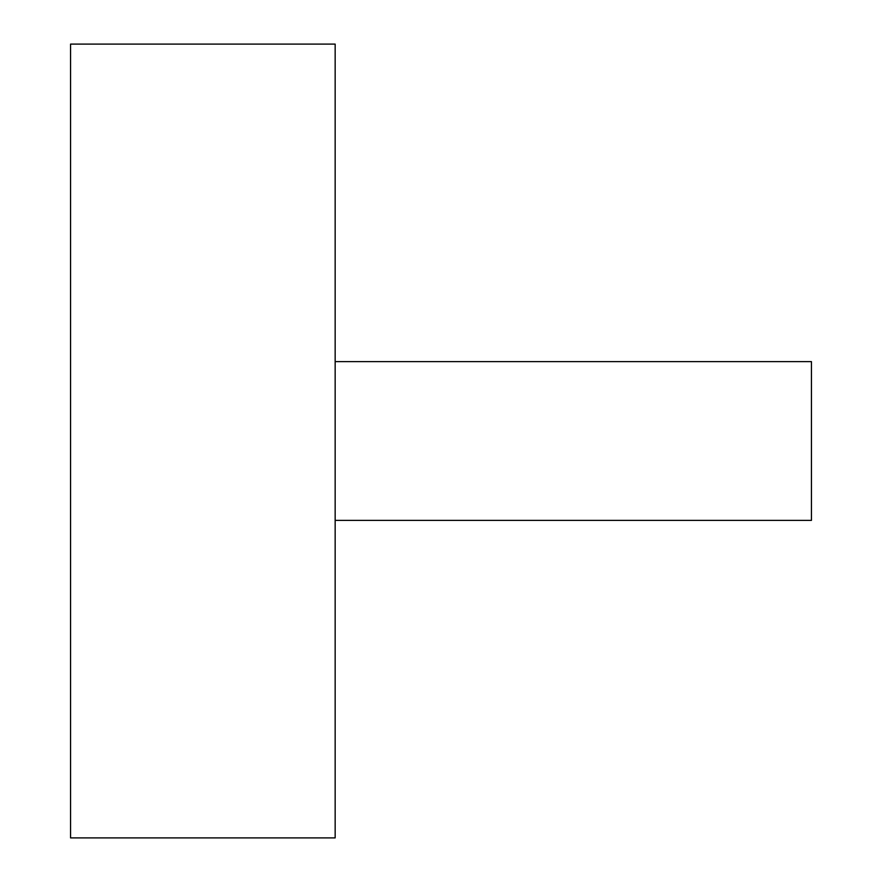 <?xml version="1.0" encoding="UTF-8"?>
<svg xmlns="http://www.w3.org/2000/svg" width="882" height="882" viewBox="0 0 882 882"><rect width="100%" height="100%" fill="white"/><g stroke="black" fill="none" stroke-linecap="round" stroke-linejoin="round"><path stroke-width="0.66" stroke-dasharray="4.41 3.31" d="M811.44 520.38L811.44 361.62M335.16 441L335.16 361.62L335.16 441M335.16 837.9L335.16 44.1M70.56 44.1L70.56 837.9"/><path stroke-width="1.32" d="M335.16 361.62L811.44 361.62L811.44 520.38L335.16 520.38M335.16 441L335.16 837.9L70.56 837.9L70.56 44.1L335.16 44.1L335.16 441"/></g></svg>

